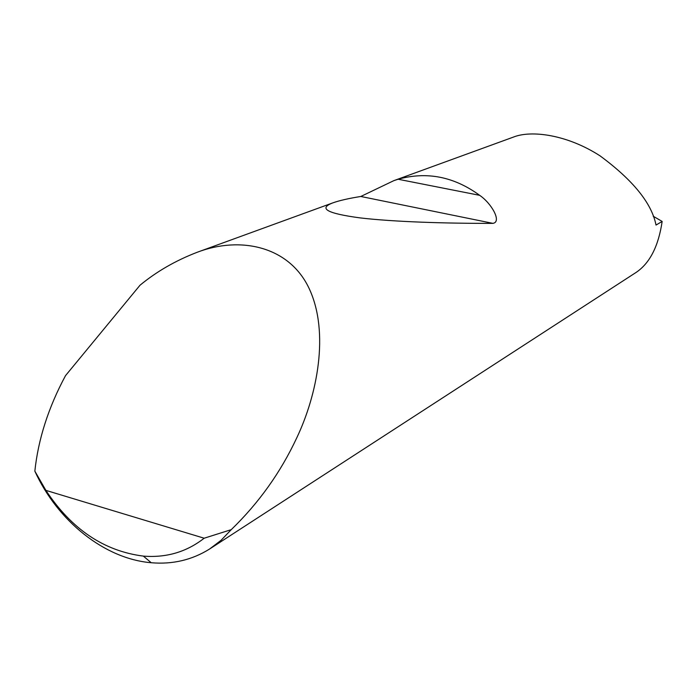 <?xml version="1.0" encoding="UTF-8"?>
<svg xmlns="http://www.w3.org/2000/svg" width="697" height="697" viewBox="0 0 697 697"><rect width="100%" height="100%" fill="white"/><g stroke="black" fill="none" stroke-linecap="round" stroke-linejoin="round"><path stroke-width="1.05" d="M398.109 179.242C426.852 171.27 454.035 176.637 479.658 195.326C491.429 203.219 502.154 221.994 492.901 223.362C445.967 223.51 393.247 221.838 359.94 217.873C327.163 213.465 318.102 208.473 332.748 202.905C339.369 200.536 348.727 198.401 360.802 196.476L393.822 180.654L398.109 179.242L479.658 195.326M140.01 285.23C156.555 271.569 175.609 260.582 197.155 252.288C240.334 235.752 289.987 246.119 309.642 289.586C329.332 332.966 317.362 394.519 296.748 437.873C280.612 472.418 258.787 503.007 231.265 529.642L221.097 540.28L209.614 549.001C192.041 559.979 172.586 564.561 151.24 562.732C104.62 558.889 57.59 521.138 34.85 471.146C38.213 439.267 48.433 407.44 65.518 375.639L140.01 285.23M653.22 216.244L662.15 221.428L656.016 225.061C651.747 203.315 633.111 180.253 600.1 155.884C567.227 134.608 531.297 129.93 513.462 137.074L512.765 137.326M662.15 221.428C658.526 246.041 649.935 262.978 636.361 272.257L209.614 549.001M34.85 471.146L45.889 490.374L204.177 538.215L231.265 529.642M45.889 490.374C71.486 529.18 103.975 551.092 143.338 556.101C166.252 557.966 186.526 551.998 204.177 538.215M360.802 196.476L492.901 223.362M197.155 252.288L332.748 202.905M393.822 180.654L513.462 137.074M143.338 556.101L151.24 562.732"/></g></svg>
